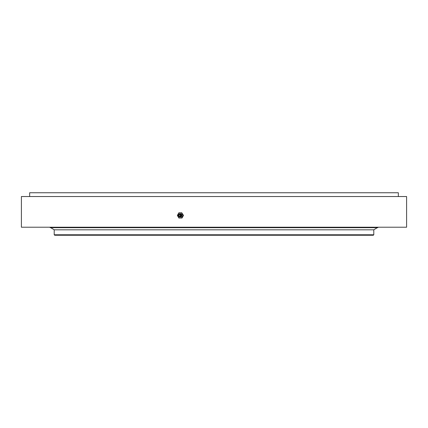 <?xml version="1.0" encoding="UTF-8"?>
<svg xmlns="http://www.w3.org/2000/svg" width="428" height="428" viewBox="0 0 428 428"><rect width="100%" height="100%" fill="white"/><g stroke="black" fill="none" stroke-linecap="round" stroke-linejoin="round"><path stroke-width="0.64" d="M373.318 235.245L54.682 235.245L54.206 234.769L373.794 234.769L373.318 235.245M50.734 227.691L54.206 229.815L373.794 229.815L54.206 229.815L54.206 234.769M377.266 227.691L373.794 229.815L373.794 234.769M398.34 196.532L398.34 192.755L29.66 192.755L29.66 196.532M21.4 227.22L406.6 227.22L406.6 196.532L21.4 196.532L21.4 227.22M178.663 214.519L182.451 214.519M178.663 216.311L182.451 216.311M49.958 227.22A0.471 0.471 0 0 0 50.429 227.691L377.571 227.691A0.471 0.471 0 0 0 378.042 227.22M180.311 215.659A0.706 0.696 90 0 1 180.311 215.177M179.653 216.124A0.706 0.696 90 0 1 178.958 215.418A0.706 0.696 90 0 1 179.653 214.706A0.706 0.696 90 0 1 180.349 215.418A0.706 0.696 90 0 1 179.653 216.124M179.653 216.595A1.182 1.161 -90 0 0 180.814 215.418A1.182 1.161 -90 0 0 179.653 214.235A1.182 1.161 -90 0 0 178.492 215.418A1.182 1.161 -90 0 0 179.653 216.595M179.68 213.893A1.653 1.626 90 0 1 181.937 215.418A1.653 1.626 90 0 1 179.68 216.937M181.804 212.818L183.489 215.418L182.012 218.013L183.28 215.418L181.804 212.818L178.851 212.818L177.374 215.418L178.851 218.013L181.804 218.013M180.311 212.818A2.595 2.557 90 0 1 182.526 216.712A2.595 2.557 90 0 1 178.096 216.712A2.595 2.557 90 0 1 180.311 212.818M179.739 216.825A1.412 1.391 -90 0 0 181.13 215.418A1.412 1.391 -90 0 0 179.739 214.005A1.412 1.391 -90 0 0 178.348 215.418A1.412 1.391 -90 0 0 179.739 216.825M179.835 213.888C181.804 214.904 181.804 215.926 179.835 216.948C177.861 215.926 177.861 214.904 179.835 213.888"/></g></svg>
